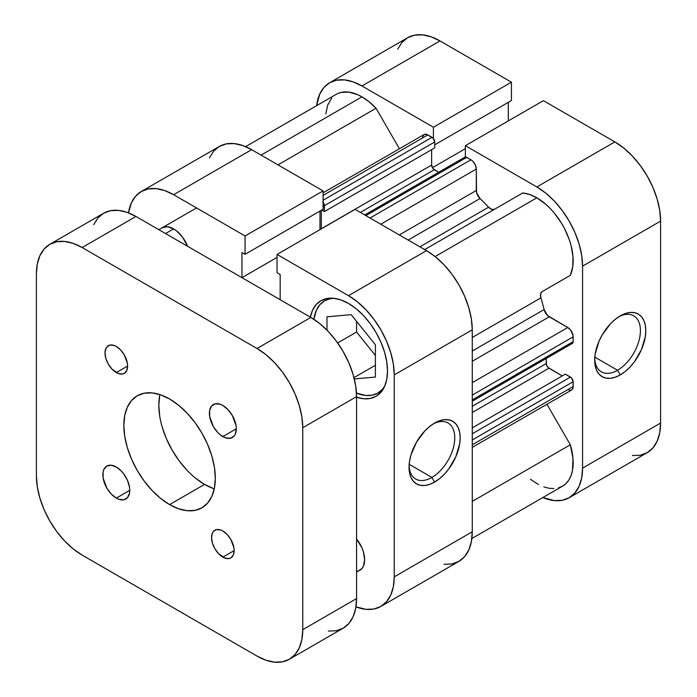 <?xml version="1.0" encoding="UTF-8"?>
<svg xmlns="http://www.w3.org/2000/svg" width="697" height="697" viewBox="0 0 697 697"><rect width="100%" height="100%" fill="white"/><g stroke="black" fill="none" stroke-linecap="round" stroke-linejoin="round"><path stroke-width="1.05" d="M617.551 370.246A32.341 18.671 120 0 0 640.412 331.397A32.341 18.671 120 0 0 618.858 316.717A32.341 18.671 -60 0 1 633.721 315.828A32.341 18.671 -60 0 1 638.679 341.748A32.341 18.671 -60 0 1 617.551 370.246L594.811 357.117L617.551 370.246A32.341 18.671 -60 0 1 601.38 371.849A32.341 18.671 -60 0 1 594.715 358.528A32.341 18.671 120 0 0 617.551 370.246L620.243 374.908L617.551 370.246M620.243 315.88A36.148 20.866 -60 0 1 645.797 330.639A36.148 20.866 -60 0 1 620.243 374.908L625.226 371.457L630.018 367.014L634.444 361.734L641.493 349.519L645.309 336.677L645.797 330.639L645.309 325.159L643.854 320.463L641.493 316.726L638.313 314.086L634.444 312.657L630.018 312.483L625.226 313.572L620.243 315.88L615.251 319.322L610.459 323.774L602.164 334.961L598.984 341.269L595.168 354.111L594.68 360.149L595.168 365.629L596.623 370.325L598.984 374.062L602.164 376.694L606.042 378.131L610.459 378.305L615.251 377.216L620.243 374.908A36.148 20.866 -60 0 1 594.68 360.149A36.148 20.866 -60 0 1 620.243 315.88L620.243 315.88M543.399 100.647L465.378 145.69L536.838 186.953L614.859 141.9L543.399 100.647L465.378 145.69L536.838 186.953L545.76 193.113L554.342 201.076L562.244 210.52L569.179 221.088L574.868 232.38L579.094 243.95L581.699 255.363L582.57 266.167L582.57 468.105L581.699 477.907L579.094 486.314L574.868 492.997L569.179 497.719L562.244 500.289L554.342 500.603L542.858 497.536A64.682 37.342 60 0 0 569.179 497.719A64.682 37.342 60 0 0 582.57 468.105L582.57 266.167L660.599 221.123L659.719 210.311L657.114 198.906L652.889 187.327L647.199 176.045L640.273 165.477L632.362 156.032L623.78 148.069L614.859 141.9L543.399 100.647M329.611 82.777A64.682 37.342 60 0 1 361.952 85.984L439.981 40.931L361.952 85.984L433.412 127.237L511.432 82.194L511.432 100.525L434.728 144.81L511.432 100.525L511.432 82.194L439.981 40.931A64.682 37.342 -120 0 0 407.632 37.734L329.611 82.777A64.682 37.342 60 0 0 316.612 105.656L319.696 94.191L323.922 87.5L329.611 82.777L336.538 80.216L344.449 79.894L353.03 81.845L361.952 85.984L433.412 127.237L433.412 138.546L433.412 127.237L511.432 82.194L439.981 40.931L431.051 36.802L422.478 34.85L414.567 35.164L407.632 37.734L401.951 42.447L397.717 49.139M465.378 156.999L465.378 145.69L465.378 156.999M508.313 120.903L508.313 102.32L508.313 120.903M632.362 455.559L640.273 455.237L647.199 452.675L652.889 447.953L657.114 441.262L659.719 432.854L660.599 423.062L660.599 221.123L660.599 423.062L582.57 468.105L660.599 423.062A64.682 37.342 -120 0 1 647.199 452.675L569.179 497.719M614.859 141.9L536.838 186.953A64.682 37.342 60 0 1 582.57 266.167L660.599 221.123A64.682 37.342 -120 0 0 614.859 141.9M465.378 148.679L432.428 167.698L465.378 148.679M384.761 386.06A53.268 30.755 60 0 1 377.826 393.082A53.268 30.755 60 0 1 356.472 393.056L365.603 395.452L372.12 395.19L377.826 393.082L382.514 389.187L384.753 386.06M162.201 227.762A22.827 13.182 60 0 1 173.614 228.895L167.437 226.743L162.201 227.762M409.078 465.709A32.341 18.671 120 0 0 431.905 477.428L434.597 482.089A36.148 20.866 -60 0 1 409.034 467.33A36.148 20.866 -60 0 1 434.597 423.062L429.613 426.503L424.813 430.955L416.518 442.142L410.986 454.914L409.531 461.292L409.034 467.33L409.531 472.801L410.986 477.506L413.347 481.244L416.518 483.875L420.396 485.312L424.813 485.487L429.613 484.398L434.597 482.089L439.58 478.639L444.381 474.195L448.798 468.915L455.847 456.701L459.663 443.858L460.159 437.821L459.663 432.34L458.208 427.644L455.847 423.907L452.667 421.267L448.798 419.838L444.381 419.664L439.58 420.744L434.597 423.062A36.148 20.866 -60 0 1 460.159 437.821A36.148 20.866 -60 0 1 434.597 482.089L431.905 477.428A32.341 18.671 -60 0 1 415.734 479.031A32.341 18.671 -60 0 1 409.069 465.709M409.165 464.298L431.905 477.428L409.165 464.298M310.331 317.144A55.168 31.853 60 0 1 320.916 300.721A55.168 31.853 60 0 1 348.5 303.448L340.885 299.919L333.567 298.264L326.823 298.525L320.916 300.721L316.063 304.746L312.456 310.453L310.235 317.623M141.273 191.509L219.302 146.466A64.682 37.342 -120 0 1 251.643 149.672L173.614 194.716A64.682 37.342 60 0 0 141.273 191.509A64.682 37.342 60 0 0 128.492 212.864L131.358 202.923L135.584 196.232L141.273 191.509L148.208 188.948L156.111 188.634L164.692 190.577L173.614 194.716L251.643 149.672L323.103 190.926L245.074 235.969L173.614 194.716L245.074 235.969L245.074 254.3L241.955 252.497L241.955 277.667L277.04 257.411L241.955 277.667L241.955 252.497L245.074 254.3L323.103 209.257L323.103 190.926L251.643 149.672L242.722 145.534L234.14 143.582L226.229 143.896L219.302 146.466L213.613 151.188L209.388 157.879M444.024 564.291L451.935 563.978L458.87 561.407L464.55 556.685L468.785 549.994L471.381 541.595L472.261 531.794L472.261 329.855L471.381 319.043L468.785 307.638L464.55 296.068L458.87 284.777L451.935 274.209L444.024 264.764L435.451 256.801L426.52 250.641L355.061 209.379L426.52 250.641L348.5 295.685L357.422 301.853L366.003 309.808L373.914 319.252L380.841 329.829L386.53 341.112L390.756 352.682L393.361 364.095L394.241 374.908L394.241 576.846L393.361 586.639L390.756 595.046L386.53 601.738L380.841 606.451L373.914 609.021L366.003 609.335L355.958 606.852A64.682 37.342 60 0 0 380.841 606.451L458.87 561.407A64.682 37.342 -120 0 0 472.261 531.794L394.241 576.846L394.241 374.908L472.261 329.855L472.261 531.794L394.241 576.846A64.682 37.342 60 0 1 380.841 606.451M319.984 229.635L319.984 211.06L319.984 229.635M280.159 299.719L280.159 274.557L277.04 272.754L277.04 254.431L348.5 295.685L277.04 254.431L355.061 209.379L277.04 254.431L277.04 272.754L280.159 274.557L280.159 299.719M187.598 246.285L182.588 237.207L176.768 231.064L173.614 228.895A22.827 13.182 60 0 1 187.598 246.285M356.568 572.141L361.926 568.543L363.416 566.182L364.644 559.761L363.416 551.911L361.926 547.833L356.568 538.955A22.827 13.182 60 0 1 359.913 570.207A22.827 13.182 60 0 1 356.568 571.244M356.115 397.072L363.433 398.736L370.177 398.466L376.084 396.279L380.937 392.254L384.544 386.547L386.765 379.377L387.515 371.022L386.765 361.804L384.544 352.072L380.937 342.201L376.084 332.574L370.177 323.556L363.433 315.497L356.115 308.71L348.5 303.448A55.168 31.853 60 0 1 384.544 352.072A55.168 31.853 60 0 1 376.084 396.279A55.168 31.853 60 0 1 356.568 397.229M394.241 374.908L472.261 329.855A64.682 37.342 -120 0 0 426.52 250.641L348.5 295.685A64.682 37.342 60 0 1 394.241 374.908M356.568 332.025L375.404 355.453L356.568 332.025L337.653 342.941L356.568 332.025L356.568 321.352L356.568 332.025M433.212 423.898A32.341 18.671 -60 0 1 448.075 423.009A32.341 18.671 -60 0 1 453.033 448.929A32.341 18.671 -60 0 1 431.905 477.428A32.341 18.671 120 0 0 454.766 438.579A32.341 18.671 120 0 0 433.212 423.898M323.103 190.926L323.103 209.257L245.074 254.3L245.074 235.969L323.103 190.926M313.894 319.313A53.268 30.755 60 0 1 324.558 300.816A53.268 30.755 60 0 1 334.098 298.316L330.265 298.699L324.558 300.816L319.871 304.702L316.394 310.209L313.894 319.313M353.98 377.626L375.404 365.254L353.98 377.626M354.311 378.95L375.404 377.068L375.404 344.78L351.192 314.661L326.98 316.821L326.98 330.151L326.98 316.821L351.192 314.661L375.404 344.78L375.404 377.068L354.311 378.95M337.505 93.659L340.99 92.44L348.848 92.117L357.491 94.6L361.952 96.857L261.061 155.109L361.952 96.857A51.369 29.657 -120 0 0 336.268 94.313L245.614 146.649M522.759 192.973L424.7 249.587L522.759 192.973L529.65 194.507L536.838 197.826A51.369 29.657 -120 0 0 522.759 192.973M435.128 256.548L536.838 197.826L545.681 204.195L549.942 208.22L554.002 212.716L561.285 222.857L564.396 228.355L569.327 239.777L571.078 245.536L572.995 256.696L572.742 266.846L570.32 275.35L542.048 291.668L540.576 294.038L540.907 297.854A140.785 81.279 60 0 1 544.113 309.564L547.572 315.558L567.776 327.529L570.765 330.3L573.056 335.579L573.161 341.661L572.368 343.403A3.807 2.196 -120 0 0 573.161 341.661L573.161 336.851L472.261 395.103L573.161 336.851A7.606 4.391 -120 0 0 567.776 327.529L549.236 316.821L472.261 361.264L549.236 316.821A7.606 4.391 -120 0 1 544.113 309.564A140.785 81.279 -120 0 0 540.907 297.854L472.261 337.487L540.907 297.854A7.606 4.391 -120 0 1 542.048 291.668L570.32 275.35A51.369 29.657 -120 0 0 536.838 197.826L435.128 256.548M322.763 201.842L324.218 204.36L324.419 211.574L321.753 210.032L324.419 211.574L434.728 147.886L324.419 211.574L324.419 205.667L434.728 141.979L434.728 147.886L434.728 141.979L324.419 205.667A3.807 2.196 60 0 0 323.103 202.235M321.326 210.285L321.326 228.86A3.807 2.196 60 0 1 321.326 228.738L431.635 165.05L433.299 168.874L438.727 172.246L434.327 169.711L360.34 212.428L434.327 169.711A3.807 2.196 -120 0 1 431.635 165.05L431.635 149.672L431.635 165.05L321.326 228.738L321.326 210.285M464.263 157.844L465.718 156.999L470.919 159.77L472.975 161.425L475.389 165.111L476.295 169.083L476.565 192.572L480.024 198.558A140.785 81.279 60 0 1 488.571 207.192L491.707 209.388L494.487 209.292M571.496 343.577L570.468 343.22M546.248 358.485L546.457 364.871L547.912 367.397L562.261 375.918L548.94 368.225L472.261 412.502L548.94 368.225A3.807 2.196 -120 0 1 546.248 363.564L472.261 406.281L546.248 363.564L546.248 358.485M472.261 447.378L571.584 390.041A7.606 4.391 -120 0 0 573.161 386.556L573.161 381.738L472.261 439.99L573.161 381.738A3.807 2.196 -120 0 0 570.468 377.086L472.261 433.778L570.468 377.086L565.354 374.132L472.261 427.88L565.354 374.132L571.496 377.913L573.161 381.738L573.056 387.706L572.246 389.484L570.765 390.346L567.776 389.667M471.86 538.528L562.523 486.184A51.369 29.657 -120 0 0 570.32 444.773L546.936 404.269L570.32 444.773L572.969 458.286L572.481 470.353L571.061 475.511L568.891 479.928L566.025 483.518L562.523 486.184L558.454 487.883M553.915 488.58L549.001 488.248L543.826 486.898M538.493 484.554L530.391 479.257M325.795 113.977L327.712 105.029L331.694 98.12M361.952 96.857L369.131 101.832L376.031 108.262L399.416 148.766L376.031 108.262A51.369 29.657 -120 0 0 361.952 96.857M422.591 136.865L424.064 134.538L426.817 134.425L433.072 138.154L434.728 141.979A3.807 2.196 -120 0 0 432.044 137.318L427.871 134.913L323.103 195.404L427.871 134.913A7.606 4.391 -120 0 0 424.064 134.538L323.103 192.825M494.452 209.318A7.606 4.391 -120 0 1 488.571 207.192L419.925 246.825L488.571 207.192A140.785 81.279 -120 0 0 480.024 198.558L408.172 240.047L480.024 198.558A7.606 4.391 -120 0 1 476.295 190.499L399.329 234.933L476.295 190.499L476.295 169.083A7.606 4.391 -120 0 0 470.919 159.77L370.02 218.013L470.919 159.77L466.746 157.356A3.807 2.196 -120 0 0 464.847 157.173L364.74 214.964M472.261 351.044L544.113 309.564L472.261 351.044M570.32 444.773L472.261 501.387L570.32 444.773M277.981 164.875L376.031 108.262L277.981 164.875M573.161 386.556L472.261 444.808L573.161 386.556M472.261 382.67L567.776 327.529L472.261 382.67M472.261 399.912L573.161 341.661L472.261 399.912M380.789 224.234L476.295 169.083L380.789 224.234M365.855 215.608L466.746 157.356L365.855 215.608M323.103 200.213L432.044 137.318L323.103 200.213M173.614 228.895L165.546 233.547L173.614 228.895M116.312 372.573A15.979 9.227 60 0 1 105.866 358.493A15.979 9.227 60 0 1 108.323 345.686A15.979 9.227 60 0 1 116.312 346.479L114.108 345.459L110.03 345.05L106.911 346.853L105.866 348.509L105.012 353.004L105.866 358.493L108.323 364.139L111.982 369.088L118.516 373.601L122.585 374.001L124.301 373.365L126.749 370.551L127.612 366.056L116.312 372.573L127.612 366.056L127.394 363.381L124.301 354.912L120.633 349.972L116.312 346.479A15.979 9.227 60 0 1 126.749 360.558A15.979 9.227 60 0 1 124.301 373.365A15.979 9.227 60 0 1 116.312 372.573M222.857 557.112A15.979 9.227 60 0 1 212.411 543.033A15.979 9.227 60 0 1 214.859 530.225A15.979 9.227 60 0 1 222.857 531.018L220.653 529.999L216.575 529.589L213.456 531.393L212.411 533.048L211.557 537.544L212.411 543.033L214.859 548.678L218.527 553.627L225.061 558.14L229.13 558.541L230.846 557.905L233.295 555.091L234.157 550.595L222.857 557.112L234.157 550.595L233.939 547.92L230.846 539.452L227.178 534.512L222.857 531.018A15.979 9.227 60 0 1 233.295 545.098A15.979 9.227 60 0 1 230.846 557.905A15.979 9.227 60 0 1 222.857 557.112M116.312 498.085A19.028 10.986 60 0 1 103.879 481.322A19.028 10.986 60 0 1 106.798 466.075A19.028 10.986 60 0 1 116.312 467.025L111.163 465.23L106.798 466.075L103.879 469.438L103.112 471.904L103.112 477.968L106.798 488.048L111.163 493.938L116.312 498.085L118.934 499.305L123.787 499.784L127.499 497.641L129.503 493.206L129.764 490.322L116.312 498.085L129.764 490.322L129.503 487.142L127.499 480.381L123.787 473.951L121.461 471.172L116.312 467.025A19.028 10.986 60 0 1 128.736 483.788A19.028 10.986 60 0 1 125.826 499.035A19.028 10.986 60 0 1 116.312 498.085M222.857 436.575A19.028 10.986 60 0 1 210.424 419.812A19.028 10.986 60 0 1 213.343 404.565A19.028 10.986 60 0 1 222.857 405.506L220.226 404.286L215.382 403.807L211.67 405.95L209.658 410.394L209.658 416.457L213.343 426.529L217.708 432.419L220.226 434.762L225.48 437.794L230.324 438.274L234.035 436.13L235.281 434.161L236.309 428.803L222.857 436.575L236.309 428.803L236.048 425.632L232.362 415.551L227.997 409.662L222.857 405.506A19.028 10.986 60 0 1 235.281 422.269A19.028 10.986 60 0 1 232.362 437.516A19.028 10.986 60 0 1 222.857 436.575M159.866 394.58A64.682 37.342 -120 0 0 204.561 484.415L169.58 504.611A64.682 37.342 60 0 1 127.324 447.613A64.682 37.342 60 0 1 137.239 395.783A64.682 37.342 60 0 1 169.58 398.98A64.682 37.342 60 0 1 211.836 455.986A64.682 37.342 60 0 1 201.921 507.817A64.682 37.342 60 0 1 169.58 504.611L204.561 484.415A64.682 37.342 -120 0 0 214.275 488.824M328.339 631.081L336.242 630.768L343.177 628.197L348.866 623.484L353.091 616.793L355.697 608.385L356.568 598.592L356.568 396.654L355.697 385.842L353.091 374.428L348.866 362.858L343.177 351.576L336.242 340.999L328.339 331.554L319.757 323.6L310.836 317.431L135.95 216.462L127.028 212.324L118.446 210.381L110.535 210.694L103.609 213.256L97.92 217.978L93.694 224.669M257.019 348.5L265.949 354.668L274.522 362.623L282.433 372.067L289.368 382.636L295.049 393.927L299.283 405.497L301.879 416.911L302.759 427.723L302.759 629.661L301.879 639.454L299.283 647.861L295.049 654.553L289.368 659.266L282.433 661.836L274.522 662.15L265.949 660.198L257.019 656.069L82.141 555.1L73.22 548.931L64.638 540.968L56.727 531.523L49.801 520.955L44.111 509.673L39.886 498.094L37.281 486.689L36.401 475.877L36.401 273.938L37.281 264.146L39.886 255.738L44.111 249.047L49.801 244.325L56.727 241.763L64.638 241.441L73.22 243.392L82.141 247.531L257.019 348.5L82.141 247.531L135.95 216.462L310.836 317.431L257.019 348.5A64.682 37.342 60 0 1 302.759 427.723L356.568 396.654L356.568 598.592L302.759 629.661L302.759 427.723L356.568 396.654A64.682 37.342 -120 0 0 310.836 317.431L257.019 348.5M169.58 398.98L160.659 394.842L152.077 392.899L144.174 393.213L137.239 395.783L131.55 400.496L127.324 407.187L124.719 415.595L123.839 425.388L124.719 436.2L127.324 447.613L131.55 459.184L137.239 470.466L144.174 481.043L152.077 490.488L160.659 498.442L169.58 504.611L178.502 508.749L187.084 510.701L194.994 510.378L201.921 507.817L207.61 503.095L211.836 496.403L214.441 488.005L215.321 478.203L214.441 467.391L211.836 455.986L207.61 444.416L201.921 433.125L194.994 422.556L187.084 413.112L178.502 405.149L169.58 398.98M213.482 488.553L204.561 484.415L195.639 478.255M187.057 470.292L179.146 460.848L172.22 450.279L166.531 438.988L162.305 427.418M159.7 416.004L158.82 405.201L159.7 395.399M289.368 659.266L343.177 628.197A64.682 37.342 -120 0 0 356.568 598.592L302.759 629.661A64.682 37.342 60 0 1 289.368 659.266A64.682 37.342 60 0 1 257.019 656.069L82.141 555.1A64.682 37.342 60 0 1 36.401 475.877L36.401 273.938A64.682 37.342 60 0 1 49.801 244.325A64.682 37.342 60 0 1 82.141 247.531L135.95 216.462A64.682 37.342 -120 0 0 103.609 213.256L49.801 244.325M382.313 390.486L377.826 393.082M329.045 298.22L324.558 300.816M472.261 401.202L572.368 343.403M158.864 229.688L196.528 207.941"/></g></svg>
